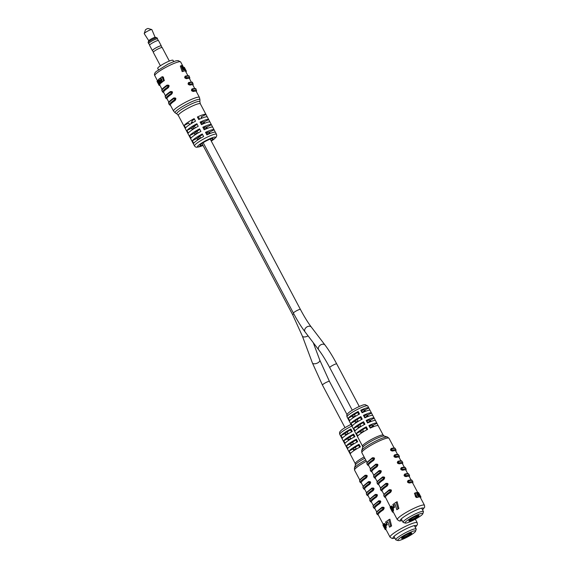 <?xml version="1.0" encoding="UTF-8"?>
<svg xmlns="http://www.w3.org/2000/svg" width="569" height="569" viewBox="0 0 569 569"><rect width="100%" height="100%" fill="white"/><g stroke="black" fill="none" stroke-linecap="round" stroke-linejoin="round"><path stroke-width="0.85" d="M205.907 133.089A7.319 1.102 -27.9 0 1 209.47 132.129L210.174 133.459M200.494 122.854A7.319 1.102 -27.9 0 1 204.058 121.901L204.762 123.224M207.642 134.213A7.319 1.102 -27.9 0 0 209.307 132.833L209.733 133.637M204.321 123.409L203.894 122.605A7.319 1.102 -27.9 0 1 202.223 123.985M204.932 129.099A7.319 1.102 -27.9 0 0 206.604 127.719L207.024 128.523M203.197 127.968A7.319 1.102 -27.9 0 1 206.76 127.015L207.465 128.345M201.611 118.288L201.184 117.491A7.319 1.102 152.1 0 0 201.476 117.022M199.875 101.787L199.961 99.781A14.047 2.12 152.1 0 0 188.766 103.138A14.047 2.12 152.1 0 0 175.224 112.882L176.931 113.935A13.03 1.97 -27.9 0 1 189.491 104.902A13.03 1.97 -27.9 0 1 199.875 101.787L200.338 103.807L205.985 114.483A12.44 1.878 -27.9 0 1 205.992 114.483L207.344 117.043A12.44 1.878 152.1 0 0 198.745 119.554L197.393 117.001A12.44 1.878 -27.9 0 1 205.985 114.483L201.348 116.78L202.052 118.11M211.028 140.607A7.319 1.102 152.1 0 0 212.97 138.616A7.319 1.102 152.1 0 0 207.159 140.465A7.319 1.102 152.1 0 0 200.032 145.465A7.319 1.102 152.1 0 0 202.777 144.974M202.279 133.964L203.631 136.524A12.44 1.878 152.1 0 0 193.702 143.281L192.35 140.721A12.44 1.878 -27.9 0 1 202.279 133.964L201.803 135.102A7.319 1.102 -27.9 0 0 196.924 138.459L197.735 139.988M199.57 128.85L200.921 131.411A12.44 1.878 152.1 0 0 190.992 138.16L189.641 135.607A12.44 1.878 -27.9 0 1 199.57 128.85L199.1 129.988A7.319 1.102 -27.9 0 0 194.214 133.345L195.025 134.874M196.86 123.736L198.218 126.29A12.44 1.878 152.1 0 0 188.289 133.046L186.931 130.493A12.44 1.878 -27.9 0 1 196.86 123.736L196.39 124.867A7.319 1.102 -27.9 0 0 191.504 128.231L186.931 130.493M194.15 118.622L195.508 121.176A12.44 1.878 152.1 0 0 185.579 127.933L184.221 125.379A12.44 1.878 -27.9 0 1 194.15 118.622L193.702 119.696A3.955 0.597 152.1 0 0 191.853 121.304L192.628 122.776M186.71 131.247A12.44 1.878 -27.9 0 1 186.703 131.24L189.413 136.354A12.44 1.878 -27.9 0 1 189.406 136.347A12.44 1.878 -27.9 0 1 189.413 136.354L192.123 141.468A12.44 1.878 -27.9 0 1 192.116 141.461A12.44 1.878 -27.9 0 1 192.123 141.468L193.474 144.021A12.44 1.878 152.1 0 0 193.474 144.028L194.491 145.941A12.44 1.878 -27.9 0 1 206.604 137.442A12.44 1.878 -27.9 0 1 216.483 134.298L215.466 132.385A12.44 1.878 152.1 0 0 215.466 132.385A12.44 1.878 152.1 0 0 206.867 134.903L205.516 132.342A12.44 1.878 -27.9 0 1 214.115 129.824L215.466 132.392M186.703 131.24A12.44 1.878 -27.9 0 1 186.703 131.233L185.352 128.679A12.44 1.878 152.1 0 0 185.352 128.679L183.993 126.119A12.44 1.878 -27.9 0 0 183.993 126.126A12.44 1.878 -27.9 0 1 183.993 126.126L178.346 115.45A12.44 1.878 152.1 0 1 190.451 106.944A12.44 1.878 152.1 0 1 200.338 103.807M175.224 112.882L173.552 111.097L170.373 105.094A14.638 2.212 -27.9 0 1 175.01 100.592C176.482 98.48 176.027 97.626 173.659 98.039L173.886 97.904M165.451 95.784L163.602 92.306A14.638 2.212 -27.9 0 1 168.239 87.804C169.711 85.691 169.263 84.838 166.888 85.25L167.115 85.115M157.286 81.936L157.001 81.275L157.777 80.514L159.092 82.59L159.249 84.802L159.932 84.461L160.06 83.615M158.388 80.172L157.442 80.464M157.016 81.239L159.142 85.442L159.804 85.122L159.619 84.625M162.165 76.794L161.191 77.27L163.097 76.929L164.37 80.563L162.492 81.701L161.063 78.614M160.956 78.671L160.764 79.859L161.617 82.363L160.942 82.91L159.405 79.866L160.358 83.423L159.91 83.856L162.371 81.986L161.518 78.714M160.408 81.531L160.06 80.514M168.829 102.178L166.987 98.7A14.638 2.212 -27.9 0 1 171.625 94.198C173.097 92.086 172.642 91.232 170.273 91.645L170.501 91.509M173.552 111.097A14.638 2.212 -27.9 0 1 187.806 101.09A14.638 2.212 -27.9 0 1 199.427 97.399L196.248 91.396A14.638 2.212 152.1 0 0 193.453 91.474C191.397 91.104 190.949 90.251 192.094 88.913A0.733 0.597 74.7 0 1 192.941 89.219C192.393 89.866 192.614 90.293 193.616 90.499A15.37 2.319 -27.9 0 1 196.554 90.414L195.878 89.134A15.37 2.319 152.1 0 0 192.941 89.219M194.705 88.48L192.863 85.001A14.638 2.212 152.1 0 0 190.067 85.08C188.012 84.71 187.564 83.856 188.709 82.519A0.733 0.597 74.7 0 1 189.555 82.825C189.008 83.472 189.228 83.899 190.231 84.105A15.37 2.319 -27.9 0 1 193.168 84.02L192.493 82.74A15.37 2.319 152.1 0 0 189.555 82.825M191.319 82.085L189.477 78.607A14.638 2.212 152.1 0 0 186.682 78.686C184.626 78.316 184.178 77.462 185.323 76.132A0.733 0.597 74.7 0 1 186.17 76.431C185.622 77.078 185.843 77.505 186.845 77.711A15.37 2.319 -27.9 0 1 189.783 77.626L189.107 76.346A15.37 2.319 152.1 0 0 186.17 76.431M183.823 69.418L185.167 69.148L183.823 69.418L183.46 68.629L184.185 68.266L185.167 69.148M182.172 71.616L185.231 70.72L182.172 71.616L180.316 66.082L181.17 65.655L181.916 65.513L183.673 69.895L184.797 69.738L185.231 70.72M186.348 71.153L185.7 71.474L186.348 71.182L185.85 70.3L185.188 70.627L187.934 75.691M184.384 69.19L184.69 69.774M185.85 70.3L184.306 67.284L183.652 67.604L184.057 68.493M207.344 117.043A12.44 1.878 152.1 0 0 207.344 117.036L210.053 122.157A12.44 1.878 152.1 0 0 210.046 122.15A12.44 1.878 152.1 0 0 201.454 124.675L200.096 122.115A12.44 1.878 -27.9 0 1 208.695 119.597A12.44 1.878 -27.9 0 1 208.695 119.604L204.058 121.901M210.046 122.15L212.763 127.271A12.44 1.878 152.1 0 0 212.756 127.264A12.44 1.878 152.1 0 0 204.164 129.789L202.806 127.228A12.44 1.878 -27.9 0 1 211.405 124.711A12.44 1.878 -27.9 0 1 211.405 124.718L206.76 127.015M212.756 127.264L214.115 129.824A12.44 1.878 -27.9 0 1 214.115 129.832L209.47 132.129M192.35 140.721L196.924 138.459M189.641 135.607L194.214 133.345M192.315 129.76L191.504 128.231M184.221 125.379L188.794 123.117L189.605 124.647M199.392 138.58A7.319 1.102 -27.9 0 1 197.308 139.192M196.682 133.466A7.319 1.102 -27.9 0 1 194.598 134.071M193.972 128.352A7.319 1.102 -27.9 0 1 191.888 128.957M159.028 85.08L159.676 84.76M159.007 85.016L159.654 84.696M159.05 85.144L159.697 84.824M159.071 85.201L159.718 84.881M159.078 85.25L159.733 84.923M159.1 85.307L159.754 84.987M159.135 85.421L159.789 85.101L162.065 89.39M158.523 84.269L159.149 85.45L159.797 85.115M159.804 85.122L159.149 85.45L159.804 85.115M157.279 81.132L157.549 82.171M158.082 83.444L157.741 82.441M159.348 84.681L159.996 84.361M159.391 84.546L160.038 84.226M159.405 84.468L160.053 84.141M159.412 84.376L160.067 84.056M159.42 84.276L160.074 83.956M159.42 84.169L160.067 83.849M159.405 83.935L159.853 83.714M159.398 83.871L159.832 83.657M159.384 83.799L159.797 83.593M159.37 83.671L159.754 83.487M158.139 80.834L158.538 80.634M158.09 80.784L158.509 80.578M158.004 80.691L158.467 80.464M157.954 80.649L158.438 80.407M157.905 80.613L159.412 78.586M157.862 80.57L158.395 80.307M157.812 80.542L158.374 80.265M157.777 80.514L158.36 80.229M157.734 80.492L158.346 80.193M157.649 80.464L158.31 80.137M157.613 80.457L158.267 80.129M157.577 80.442L158.232 80.122M157.506 80.442L158.161 80.122M159.249 84.802L158.388 83.735M159.284 84.781L159.932 84.461M158.907 83.764L157.777 81.424L158.765 83.821M157.848 82.028L158.21 81.851M157.947 82.292L158.346 82.1M157.983 82.377L158.381 82.178M158.061 82.569L158.474 82.37M158.146 82.754L158.552 82.555M158.232 82.925L158.63 82.733M158.31 83.095L158.701 82.903M158.395 83.259L158.758 83.081M159.91 83.856L158.424 80.378M158.602 79.361L158.907 80.016L158.943 79.191M159.491 78.558L160.316 78.173M159.569 78.543L160.38 78.195M159.704 78.529L160.366 78.259M159.782 78.543L160.351 78.309M159.839 78.558L160.33 78.387M159.917 78.593L160.302 78.522M160.095 78.7L161.191 77.27M161.297 77.228L162.279 76.765M161.404 77.199L162.492 76.744M161.596 77.185L162.606 76.737M161.703 77.185L162.713 76.758M161.809 77.199L162.755 76.772M161.845 77.22L162.805 76.779M161.902 77.228L162.912 76.815M161.994 77.263L162.997 76.872M162.08 77.327L163.097 76.929M162.172 77.384L163.168 77.007M162.25 77.462L163.253 77.1M162.329 77.555L163.324 77.199M162.4 77.661L163.459 77.462M162.535 77.917L163.545 77.64M162.613 78.102L163.616 77.846M162.691 78.302L163.659 78.031M162.741 78.486L163.488 80.997L164.37 80.563M163.488 80.997L162.492 81.701M160.849 78.778L161.205 78.6M160.778 78.92L161.326 78.65M160.728 79.105L161.44 78.757M160.714 79.333L161.489 78.949M160.714 79.447L161.496 79.063M160.721 79.582L161.496 79.198M160.743 79.717L161.518 79.333M160.764 79.859L161.532 79.475M160.799 79.994L161.568 79.617M160.835 80.151L161.603 79.767M160.885 80.3L161.646 79.916M160.935 80.457L161.696 80.08M161.617 82.363L162.371 81.986M159.299 80.101L159.69 79.909M159.284 80.179L159.74 79.952M159.284 80.272L159.789 80.023M159.292 80.485L159.882 80.193M159.32 80.606L159.939 80.3M159.334 80.734L159.981 80.414M159.363 80.855L160.024 80.528M159.484 81.275L160.181 80.926M159.54 81.417L160.23 81.075M159.597 81.573L160.287 81.232M160.358 83.423L161.041 83.081M183.126 71.146L181.17 65.655M184.548 69.062L184.185 68.266M186.34 71.132L185.693 71.452M186.326 71.097L185.643 71.374M186.312 71.068L185.693 69.902M186.291 71.018L185.629 71.345M186.234 70.926L185.572 71.253M186.205 70.883L185.544 71.21M186.184 70.848L185.522 71.175M186.127 70.755L185.466 71.082M186.07 70.663L185.409 70.997M186.035 70.606L185.366 70.933M185.999 70.556L185.338 70.883M185.971 70.492L185.302 70.826M185.928 70.435L185.259 70.762M185.892 70.371L185.224 70.705M185.771 70.165L185.124 70.485M185.686 70.03L185.06 70.336M185.643 69.944L185.025 70.25M185.601 69.866L184.989 70.172M185.508 69.703L184.911 69.994M185.366 69.439L184.754 69.738M185.224 69.176L184.548 69.51M184.662 68.031L183.993 68.358M184.641 67.981L183.972 68.308M184.612 67.917L183.951 68.252M184.584 67.86L183.922 68.188M184.477 67.626L183.815 67.953M184.441 67.54L183.78 67.867M184.406 67.476L183.751 67.803M183.687 67.675L184.377 67.405L183.716 67.732M184.335 67.334L183.68 67.654L184.32 67.313M184.306 67.284L183.638 67.576M184.932 68.458L185.821 70.151M186.191 71.779L186.17 71.338L185.743 71.552M186.198 71.488L185.807 71.68M186.205 71.538L185.835 71.722M161.945 90.727C162.158 89.916 159.974 90.272 166.817 85.279L166.817 85.279A0.733 0.42 56 0 1 166.888 85.25C168.36 85.279 168.808 86.132 168.239 87.804A0.733 0.42 56 0 1 167.485 87.285C168.204 86.232 167.983 85.805 166.809 86.004A15.37 2.319 152.1 0 0 161.945 90.727L162.62 92.007A15.37 2.319 -27.9 0 1 167.485 87.285M186.845 77.711A0.733 0.597 -105.3 0 1 186.682 78.686C185.544 77.853 185.089 77 185.323 76.132L185.153 76.196M165.33 97.121C165.543 96.31 163.36 96.666 170.202 91.673L170.202 91.673A0.733 0.42 56 0 1 170.273 91.645C171.746 91.673 172.194 92.527 171.625 94.198A0.733 0.42 56 0 1 170.871 93.679C171.589 92.619 171.369 92.199 170.195 92.398A15.37 2.319 152.1 0 0 165.33 97.121L166.006 98.401A15.37 2.319 -27.9 0 1 170.871 93.679M168.716 103.515C168.929 102.705 166.745 103.053 173.588 98.067L173.588 98.067A0.733 0.42 56 0 1 173.659 98.039C175.131 98.067 175.579 98.921 175.01 100.592A0.733 0.42 56 0 1 174.256 100.073C174.975 99.013 174.754 98.593 173.581 98.793A15.37 2.319 152.1 0 0 168.716 103.515L169.391 104.796A15.37 2.319 -27.9 0 1 174.256 100.073M190.231 84.105A0.733 0.597 -105.3 0 1 190.067 85.08C188.929 84.248 188.474 83.394 188.709 82.519L188.538 82.59M193.616 90.499A0.733 0.597 -105.3 0 1 193.453 91.474C192.315 90.642 191.86 89.788 192.094 88.913L191.924 88.984M167.009 85.165L166.817 85.279A0.733 0.42 56 0 0 166.809 86.004M170.394 91.559L170.202 91.673A0.733 0.42 56 0 0 170.195 92.398M173.78 97.953L173.588 98.067A0.733 0.42 56 0 0 173.581 98.793M148.125 42.447L148.616 40.911A3.876 0.583 -27.9 0 1 152.392 38.358A3.876 0.583 -27.9 0 1 155.394 37.319L156.944 37.782A5.05 0.761 152.1 0 0 153.04 39.133A5.05 0.761 152.1 0 0 148.125 42.447A5.05 0.761 152.1 0 0 148.125 42.583L148.651 43.571A5.05 0.761 152.1 0 0 148.865 43.664M155.131 37.319L151.873 29.638A4.317 0.654 152.1 0 0 151.781 29.567L147.997 28.45L146.866 28.841L145.436 29.801L144.234 33.557A4.317 0.654 152.1 0 0 144.242 33.678L148.758 40.691M151.781 29.567A4.317 0.654 152.1 0 0 148.438 30.719A4.317 0.654 152.1 0 0 144.234 33.557M157.535 39.076A5.05 0.761 152.1 0 0 157.577 38.848A5.05 0.761 152.1 0 0 153.566 40.122A5.05 0.761 152.1 0 0 148.651 43.571M158.274 40.477L157.449 38.912A4.901 0.74 152.1 0 0 153.552 40.15A4.901 0.74 152.1 0 0 148.779 43.507L149.611 45.072M161.255 46.11A5.05 0.761 152.1 0 0 161.297 45.883L158.488 40.57A5.05 0.761 152.1 0 0 154.483 41.85A5.05 0.761 152.1 0 0 149.562 45.3L152.378 50.605A5.05 0.761 152.1 0 0 152.592 50.698M161.297 45.883A5.05 0.761 152.1 0 0 157.293 47.156A5.05 0.761 152.1 0 0 152.378 50.605M162.001 47.511L161.169 45.947A4.901 0.74 152.1 0 0 157.279 47.184A4.901 0.74 152.1 0 0 152.506 50.534L153.331 52.099M169.334 61.054L162.215 47.604A5.05 0.761 152.1 0 0 158.203 48.877A5.05 0.761 152.1 0 0 153.289 52.334L160.408 65.784M158.438 69.717L157.734 68.394A8.635 1.302 -27.9 0 1 166.141 62.49A8.635 1.302 -27.9 0 1 173.004 60.314L173.701 61.637M157.577 38.848L157.051 37.853A5.05 0.761 152.1 0 0 156.944 37.782M199.655 119.134L198.844 117.598A3.955 0.597 152.1 0 0 197.77 117.719M191.404 123.501L191.141 123.004A3.955 0.597 -27.9 0 1 192.187 121.93M365.042 411.487A11.707 1.771 -27.9 0 0 365.092 411.451L364.608 410.541A7.319 1.102 -27.9 0 1 362.346 412.326M370.511 421.693L370.028 420.768A7.319 1.102 -27.9 0 1 367.766 422.554M361.087 410.846A7.319 1.102 -27.9 0 1 364.871 409.908L365.59 411.266M366.5 421.074A7.319 1.102 -27.9 0 1 370.291 420.142L371.009 421.501M363.797 415.96A7.319 1.102 -27.9 0 1 367.581 415.021L368.299 416.38M367.809 416.579L367.318 415.654A7.319 1.102 -27.9 0 1 365.056 417.44M369.21 426.188A7.319 1.102 -27.9 0 1 373.001 425.256L373.719 426.615M373.221 426.807L372.738 425.889A7.319 1.102 -27.9 0 1 370.476 427.668M348.128 418.912A11.707 1.771 -27.9 0 1 348.072 418.834A11.707 1.771 -27.9 0 1 348.036 418.734L349.394 421.295A11.707 1.771 152.1 0 0 349.423 421.387L350.774 423.948A11.707 1.771 -27.9 0 1 350.746 423.855L352.097 426.409A11.707 1.771 152.1 0 0 352.133 426.508L353.484 429.062A11.707 1.771 -27.9 0 1 353.456 428.969L354.807 431.522A11.707 1.771 152.1 0 0 354.843 431.622L356.194 434.175A11.707 1.771 -27.9 0 1 356.166 434.083L357.517 436.643A11.707 1.771 152.1 0 0 357.545 436.736L362.545 446.174A11.707 1.771 -27.9 0 1 373.94 438.166A11.707 1.771 -27.9 0 1 383.243 435.214L378.243 425.776A11.707 1.771 152.1 0 0 370.227 428.116L368.876 425.555A11.707 1.771 -27.9 0 1 376.891 423.222A11.707 1.771 -27.9 0 1 376.92 423.315L378.186 425.697M358.562 428.009A11.707 1.771 -27.9 0 1 358.506 428.037L357.638 426.394A7.319 1.102 -27.9 0 1 363.186 422.675L363.584 421.721L364.935 424.275A11.707 1.771 152.1 0 0 355.07 430.897L353.719 428.336A11.707 1.771 -27.9 0 1 363.584 421.721M361.272 433.13A11.707 1.771 -27.9 0 1 361.215 433.151L360.348 431.508A7.319 1.102 -27.9 0 1 365.895 427.788L366.294 426.835L367.645 429.389A11.707 1.771 152.1 0 0 357.78 436.01L356.429 433.45A11.707 1.771 -27.9 0 1 366.294 426.835M349.658 420.662L348.299 418.108A11.707 1.771 -27.9 0 1 358.171 411.487L359.523 414.047A11.707 1.771 152.1 0 0 349.658 420.662M352.36 425.776L351.009 423.222A11.707 1.771 -27.9 0 1 360.874 416.6L362.233 419.161A11.707 1.771 152.1 0 0 352.36 425.776M370.369 468.771L368.534 465.3A15.37 2.319 -27.9 0 1 373.613 460.435C375.149 458.294 374.694 457.44 372.261 457.881L372.496 457.746M377.14 481.559L375.305 478.088A15.37 2.319 -27.9 0 1 380.384 473.223C381.92 471.082 381.465 470.229 379.025 470.67L379.267 470.535M383.911 494.347L382.076 490.876A15.37 2.319 -27.9 0 1 387.155 486.011C388.684 483.87 388.236 483.017 385.796 483.458L386.031 483.323M394.601 507.221L394.239 506.254L393.506 506.623L393.869 507.584L394.601 507.221L392.71 508.601L392.311 507.648L393.506 506.623M397.973 508.914L396.821 509.732L398.869 508.473L397.148 501.723L396.138 502.221L397.973 508.914L398.869 508.473M396.821 509.732L395.106 504.39L393.293 505.72L395.149 504.532M391.5 506.033L390.718 506.382L391.771 506.104L392.859 507.441M390.839 506.36L392.496 508.53L392.603 511.303L393.478 510.464L393.165 508.202M392.603 511.303L391.493 507.868M390.434 508.224L390.277 507.434L391.252 508.906L392.425 511.993L393.087 511.68L392.937 511.14M391.102 508.629L391.7 508.209L391.145 507.562L390.924 508.039L385.462 497.27A15.37 2.319 -27.9 0 1 390.54 492.405C392.069 490.265 391.621 489.411 389.182 489.852L389.416 489.71M380.526 487.953L378.691 484.482A15.37 2.319 -27.9 0 1 383.769 479.617C385.298 477.476 384.85 476.623 382.411 477.064L382.645 476.929M373.755 475.165L371.92 471.694A15.37 2.319 -27.9 0 1 376.998 466.829C378.534 464.688 378.079 463.835 375.64 464.276L375.881 464.14M420.029 496.915L420.292 497.377M420.235 497.256L420.925 497L420.235 497.256M419.524 496.979L420.548 496.68L419.524 496.979L419.175 496.275M419.09 497.05L419.872 496.673L418.315 496.837M417.312 497.441L418.279 496.965L416.985 497.519L415.868 497.121L414.431 493.273L416.359 492.562L418.08 495.898M417.646 492.37L412.625 482.889A15.37 2.319 152.1 0 0 409.516 483.024C407.397 482.683 406.949 481.829 408.158 480.464C407.888 481.353 408.343 482.206 409.516 483.024A0.733 0.59 74.2 0 0 409.673 482.043A16.103 2.432 -27.9 0 1 412.93 481.907L412.255 480.627A16.103 2.432 152.1 0 0 408.997 480.769C408.414 481.431 408.642 481.858 409.673 482.043M411.074 479.966L409.239 476.495A15.37 2.319 152.1 0 0 406.131 476.63C404.011 476.289 403.563 475.435 404.772 474.069C404.502 474.959 404.957 475.812 406.131 476.63A0.733 0.59 74.2 0 0 406.287 475.656A16.103 2.432 -27.9 0 1 409.545 475.513L408.869 474.233A16.103 2.432 152.1 0 0 405.612 474.375C405.028 475.037 405.256 475.464 406.287 475.656M407.689 473.572L405.853 470.101A15.37 2.319 152.1 0 0 402.745 470.236C400.626 469.894 400.178 469.041 401.387 467.675C401.117 468.564 401.572 469.418 402.745 470.236A0.733 0.59 74.2 0 0 402.902 469.261A16.103 2.432 -27.9 0 1 406.159 469.119L405.484 467.839A16.103 2.432 152.1 0 0 402.226 467.981C401.643 468.643 401.87 469.069 402.902 469.261M404.303 467.177L402.468 463.707A15.37 2.319 152.1 0 0 399.36 463.842C397.24 463.5 396.792 462.647 398.001 461.281C397.731 462.17 398.186 463.024 399.36 463.842A0.733 0.59 74.2 0 0 399.516 462.867A16.103 2.432 -27.9 0 1 402.774 462.725L402.098 461.445A16.103 2.432 152.1 0 0 398.841 461.587C398.257 462.256 398.485 462.675 399.516 462.867M400.917 460.783L399.082 457.312A15.37 2.319 152.1 0 0 395.974 457.448C393.855 457.106 393.407 456.253 394.616 454.887C394.345 455.776 394.801 456.63 395.974 457.448A0.733 0.59 74.2 0 0 396.131 456.473A16.103 2.432 -27.9 0 1 399.388 456.331L398.713 455.051A16.103 2.432 152.1 0 0 395.455 455.193C394.872 455.861 395.099 456.281 396.131 456.473M397.532 454.389L395.697 450.918A15.37 2.319 152.1 0 0 392.589 451.053C390.469 450.712 390.021 449.859 391.23 448.493C390.96 449.382 391.415 450.235 392.589 451.053A0.733 0.59 74.2 0 0 392.745 450.079A16.103 2.432 -27.9 0 1 396.003 449.937L395.327 448.656A16.103 2.432 152.1 0 0 392.069 448.799C391.486 449.467 391.714 449.894 392.745 450.079M375.568 420.754A11.707 1.771 152.1 0 0 375.54 420.662A11.707 1.771 152.1 0 0 367.524 423.002L366.166 420.441A11.707 1.771 -27.9 0 1 374.182 418.101A11.707 1.771 -27.9 0 1 374.21 418.201L375.476 420.583M372.859 415.64A11.707 1.771 152.1 0 0 372.83 415.548A11.707 1.771 152.1 0 0 364.814 417.881L363.456 415.327A11.707 1.771 -27.9 0 1 371.472 412.987A11.707 1.771 -27.9 0 1 371.507 413.087L372.766 415.47M370.149 410.526A11.707 1.771 152.1 0 0 370.12 410.434A11.707 1.771 152.1 0 0 362.104 412.767L360.753 410.213A11.707 1.771 -27.9 0 1 368.769 407.873A11.707 1.771 -27.9 0 1 368.797 407.973L370.056 410.356M355.355 416.024A7.319 1.102 -27.9 0 1 352.609 416.892M358.065 421.138A7.319 1.102 -27.9 0 1 355.319 422.013M360.774 426.259A7.319 1.102 -27.9 0 1 358.029 427.127M363.484 431.373A7.319 1.102 -27.9 0 1 360.732 432.241M364.871 409.908L368.797 407.973M367.581 415.021L371.507 413.087M370.291 420.142L374.21 418.201M373.001 425.256L376.92 423.315M348.299 418.108L352.225 416.167A7.319 1.102 -27.9 0 1 357.766 412.447L358.171 411.487M353.1 417.817L352.225 416.167M357.766 412.447L358.811 414.417M351.009 423.222L354.935 421.28A7.319 1.102 -27.9 0 1 360.476 417.561L360.874 416.6M355.803 422.931L354.935 421.28M360.476 417.561L361.521 419.531M353.719 428.336L357.638 426.394M363.186 422.675L364.231 424.652M356.429 433.45L360.348 431.508M365.895 427.788L366.941 429.766M393.293 505.72L392.859 504.525L396.138 502.221M393.869 507.584L392.71 508.601M390.882 506.374L391.543 506.047M390.924 506.367L391.586 506.04M391.017 506.396L391.678 506.069M391.109 506.431L391.771 506.104M391.159 506.474L391.828 506.14M391.209 506.495L391.877 506.161M391.259 506.538L391.927 506.204M391.316 506.574L391.984 506.239M391.365 506.616L392.034 506.282M391.422 506.666L392.091 506.339M391.529 506.78L392.205 506.446M391.636 506.901L392.311 506.566M391.692 506.965L392.368 506.638M391.749 507.043L392.425 506.709M391.863 507.207L392.532 506.879M392.027 507.484L392.702 507.15M392.553 508.714L393.229 508.38M392.617 508.906L393.286 508.579M392.66 509.084L393.328 508.757M392.71 509.276L393.378 508.942M392.724 509.355L393.392 509.02M392.745 509.447L393.407 509.12M392.766 509.54L393.428 509.212M392.816 509.952L393.485 509.625M392.83 510.109L393.492 509.781M392.838 510.258L393.499 509.931M392.845 510.407L393.499 510.08M392.838 510.542L393.499 510.222M392.838 510.606L393.492 510.279M392.838 510.67L393.492 510.343M392.823 510.784L393.478 510.464M392.802 510.891L393.456 510.571M392.774 510.983L393.428 510.663M392.752 511.083L393.399 510.763M392.681 511.225L393.328 510.905M392.646 511.254L393.3 510.934M392.624 511.282L393.271 510.962M390.917 507.918L391.351 507.704M390.32 508.01L392.425 511.993L393.087 511.673L397.304 519.653A15.37 2.319 -27.9 0 1 412.269 509.148A15.37 2.319 -27.9 0 1 424.474 505.265L420.249 497.292M392.432 511.972L393.079 511.645M392.425 511.936L393.079 511.616M392.397 511.823L393.044 511.495M392.375 511.737L393.023 511.417M392.347 511.659L392.994 511.339M392.34 511.616L392.987 511.296M392.326 511.559L392.973 511.239M391.828 510.158L392.212 509.966M391.749 509.98L392.205 509.76M391.6 509.639L392.141 509.369M391.436 509.283L392.027 508.985M391.252 508.906L391.877 508.594M390.953 508.359L391.593 508.039M390.846 508.188L391.486 507.875M390.106 507.342L390.462 507.164M390.583 508.401L391.92 511.005L390.633 508.401M392.397 511.581L392.759 512.228L393.25 511.986M392.759 512.228L393.335 512.15M420.185 497.171L420.889 496.936L418.62 492.818M419.943 495.279L420.548 496.68M420.726 496.645L420.064 496.972M420.79 496.751L420.128 497.078M420.818 496.801L420.157 497.128M420.968 497.135L420.299 497.377M420.96 497.107L420.32 497.427M420.342 495.905L419.709 494.703M418.13 495.876L417.162 492.413L417.731 492.37L419.438 495.706L418.457 492.498L419.865 495.307M420.228 496.623L419.879 495.926L419.872 496.673M419.83 496.687L419.047 497.071M419.787 496.701L419.004 497.086M419.751 496.716L418.884 497.1M419.638 496.73L418.82 497.1M419.581 496.723L418.741 497.078M419.509 496.701L418.67 497.057M419.438 496.673L418.528 497M419.31 496.616L418.457 496.943M419.239 496.559L418.393 496.901M419.175 496.517L418.279 496.965M419.104 496.445L418.706 496.474M418.827 496.14L418.62 496.687M418.194 497L417.113 497.498M418.016 497.05L416.985 497.519M417.909 497.064L416.871 497.526M417.795 497.064L416.75 497.519M417.689 497.05L416.522 497.477M417.482 497L416.401 497.441M417.369 496.965L416.288 497.398M417.262 496.915L416.238 497.37M417.219 496.886L416.181 497.342M417.162 496.858L416.067 497.285M417.056 496.794L415.975 497.199M416.97 496.709L415.868 497.121M416.871 496.623L415.783 497.022M416.785 496.524L415.69 496.908M416.7 496.41L415.612 496.794M416.622 496.296L415.455 496.502M416.465 496.004L415.37 496.303M416.38 495.805L415.292 496.09M416.295 495.592L415.235 495.898M416.238 495.4L415.377 492.811M418.272 495.62L417.817 495.848M418.279 495.428L417.674 495.727M418.265 495.329L417.61 495.649M418.251 495.208L417.546 495.563M418.222 495.087L417.482 495.45M418.194 494.959L417.426 495.336M418.144 494.824L417.369 495.208M418.094 494.674L417.312 495.058M418.037 494.525L417.262 494.909M417.98 494.361L417.198 494.746M417.162 492.413L416.444 492.768M419.417 495.094L419.054 495.272M419.374 494.987L418.997 495.172M419.218 494.589L418.812 494.788M419.147 494.447L418.756 494.646M419.076 494.29L418.684 494.489M389.182 489.852C390.69 489.866 391.145 490.713 390.54 492.405A0.733 0.405 -123.7 0 1 389.793 491.879C390.547 490.805 390.32 490.378 389.118 490.599A0.733 0.405 -123.7 0 1 389.118 489.881L389.118 489.881A0.733 0.405 -123.7 0 1 389.182 489.852M408.997 480.769A0.733 0.59 -105.8 0 0 408.3 480.4L408.158 480.464A0.733 0.59 -105.8 0 1 408.3 480.4C412.945 479.418 411.373 480.307 412.255 480.627M405.612 474.375A0.733 0.59 -105.8 0 0 404.915 474.005L404.772 474.069A0.733 0.59 -105.8 0 1 404.915 474.005C409.559 473.024 407.987 473.913 408.869 474.233M402.226 467.981A0.733 0.59 -105.8 0 0 401.529 467.611L401.387 467.675A0.733 0.59 -105.8 0 1 401.529 467.611C406.174 466.63 404.602 467.519 405.484 467.839M398.841 461.587A0.733 0.59 -105.8 0 0 398.144 461.217L398.001 461.281A0.733 0.59 -105.8 0 1 398.144 461.217C402.788 460.236 401.216 461.125 402.098 461.445M395.455 455.193A0.733 0.59 -105.8 0 0 394.758 454.823L394.616 454.887A0.733 0.59 -105.8 0 1 394.758 454.823C399.402 453.842 397.831 454.731 398.713 455.051M392.069 448.799A0.733 0.59 -105.8 0 0 391.372 448.429L391.23 448.493A0.733 0.59 -105.8 0 1 391.372 448.429C396.017 447.447 394.445 448.336 395.327 448.656M385.796 483.458C387.304 483.472 387.759 484.319 387.155 486.011A0.733 0.405 -123.7 0 1 386.408 485.485C387.162 484.411 386.934 483.984 385.732 484.205A0.733 0.405 -123.7 0 1 385.732 483.486L385.732 483.486A0.733 0.405 -123.7 0 1 385.796 483.458M382.411 477.064C383.919 477.078 384.374 477.932 383.769 479.617A0.733 0.405 -123.7 0 1 383.022 479.091C383.776 478.017 383.549 477.597 382.347 477.811A0.733 0.405 -123.7 0 1 382.347 477.092L382.347 477.092A0.733 0.405 -123.7 0 1 382.411 477.064M379.025 470.67C380.533 470.684 380.988 471.537 380.384 473.223A0.733 0.405 -123.7 0 1 379.637 472.697C380.391 471.623 380.163 471.203 378.961 471.416A0.733 0.405 -123.7 0 1 378.961 470.698L378.961 470.698A0.733 0.405 -123.7 0 1 379.025 470.67M375.64 464.276C377.147 464.29 377.603 465.143 376.998 466.829A0.733 0.405 -123.7 0 1 376.251 466.303C377.005 465.236 376.778 464.809 375.576 465.022A0.733 0.405 -123.7 0 1 375.576 464.304L375.576 464.304A0.733 0.405 -123.7 0 1 375.64 464.276M372.261 457.881C373.762 457.896 374.217 458.749 373.613 460.435A0.733 0.405 -123.7 0 1 372.866 459.908C373.62 458.842 373.392 458.415 372.19 458.628A0.733 0.405 -123.7 0 1 372.19 457.91L372.19 457.91A0.733 0.405 -123.7 0 1 372.261 457.881M414.452 516.972A5.768 0.868 -27.9 0 1 418.912 515.429A5.768 0.868 -27.9 0 1 413.421 519.454A5.768 0.868 -27.9 0 1 408.841 520.763A5.768 0.868 -27.9 0 1 414.452 516.972M409.246 520.237A5.199 0.782 152.1 0 0 413.208 518.836A5.199 0.782 152.1 0 0 418.251 515.471M414.837 516.047A10.064 1.522 152.1 0 0 405.256 523.075A10.064 1.522 152.1 0 0 413.037 520.379A10.064 1.522 152.1 0 0 422.838 513.764A10.064 1.522 152.1 0 0 414.837 516.047M405.256 523.075L403.314 522.498A11.529 1.743 -27.9 0 1 403.072 522.328A11.529 1.743 -27.9 0 1 414.296 514.447A11.529 1.743 -27.9 0 1 423.45 511.538A11.529 1.743 -27.9 0 1 423.45 511.837L422.838 513.764M345.874 435.257A11.707 1.771 -27.9 0 1 345.817 435.285L344.949 433.642A7.319 1.102 -27.9 0 1 350.497 429.922L350.895 428.969L352.254 431.522A11.707 1.771 152.1 0 0 342.382 438.144L341.03 435.584A11.707 1.771 -27.9 0 1 350.895 428.969M340.859 436.387A11.707 1.771 -27.9 0 1 340.795 436.309A11.707 1.771 -27.9 0 1 340.767 436.217L342.118 438.77A11.707 1.771 152.1 0 0 342.154 438.87L343.505 441.423A11.707 1.771 -27.9 0 1 343.477 441.331L344.828 443.891A11.707 1.771 152.1 0 0 344.857 443.984L346.215 446.544A11.707 1.771 -27.9 0 1 346.18 446.445L347.538 449.005A11.707 1.771 152.1 0 0 347.567 449.097L348.918 451.658A11.707 1.771 -27.9 0 1 348.889 451.558L350.248 454.119A11.707 1.771 152.1 0 0 350.276 454.211L355.269 463.65A11.707 1.771 -27.9 0 1 364.117 456.971M351.293 445.491A11.707 1.771 -27.9 0 1 351.237 445.513L350.369 443.877A7.319 1.102 -27.9 0 1 355.917 440.157L356.315 439.197L357.666 441.757A11.707 1.771 152.1 0 0 347.801 448.372L346.443 445.812A11.707 1.771 -27.9 0 1 356.315 439.197M345.091 443.258L343.74 440.698A11.707 1.771 -27.9 0 1 353.605 434.083L354.956 436.636A11.707 1.771 152.1 0 0 345.091 443.258M350.511 453.486L349.153 450.933A11.707 1.771 -27.9 0 1 359.018 444.311L360.376 446.871A11.707 1.771 152.1 0 0 350.511 453.486M363.1 486.253L361.258 482.782A15.37 2.319 -27.9 0 1 366.344 477.917C367.873 475.769 367.425 474.916 364.985 475.357L365.22 475.222M369.871 499.034L368.029 495.571A15.37 2.319 -27.9 0 1 373.108 490.706C374.644 488.558 374.196 487.704 371.756 488.145L371.991 488.01M376.635 511.823L374.8 508.359A15.37 2.319 -27.9 0 1 379.879 503.494C381.415 501.346 380.967 500.492 378.527 500.933L378.762 500.798M387.333 524.696L386.97 523.736L386.23 524.099L386.6 525.059L387.333 524.696L385.433 526.076L385.042 525.13L386.23 524.099M390.704 526.389L389.545 527.207L391.593 525.948L389.879 519.198L388.862 519.696L390.704 526.389L391.593 525.948M389.545 527.207L387.83 521.865L386.024 523.203L387.88 522.008M384.224 523.516L383.449 523.857L384.502 523.587L385.583 524.917M383.57 523.843L385.284 526.19L385.327 528.786L386.202 527.94L385.896 525.678M383.157 525.699L382.93 524.853L383.833 526.105L385.021 528.935L384.224 525.343M385.156 529.476L385.818 529.156L385.668 528.615M383.179 524.177L378.186 514.753A15.37 2.319 -27.9 0 1 383.264 509.881C384.8 507.74 384.352 506.887 381.913 507.328L382.148 507.192M373.25 505.428L371.415 501.965A15.37 2.319 -27.9 0 1 376.493 497.1C378.029 494.952 377.581 494.098 375.142 494.539L375.376 494.404M366.486 492.64L364.644 489.176A15.37 2.319 -27.9 0 1 369.722 484.311C371.258 482.163 370.81 481.31 368.371 481.751L368.605 481.616M348.086 433.507A7.319 1.102 -27.9 0 1 345.34 434.375M350.796 438.621A7.319 1.102 -27.9 0 1 348.043 439.488M353.498 443.735A7.319 1.102 -27.9 0 1 350.753 444.602M356.208 448.849A7.319 1.102 -27.9 0 1 353.463 449.716M341.03 435.584L344.949 433.642M350.497 429.922L351.542 431.899M343.74 440.698L347.659 438.763A7.319 1.102 -27.9 0 1 353.207 435.043L353.605 434.083M348.534 440.406L347.659 438.763M353.207 435.043L354.252 437.013M346.443 445.812L350.369 443.877M355.917 440.157L356.955 442.127M349.153 450.933L353.079 448.991A7.319 1.102 -27.9 0 1 358.619 445.271L359.018 444.311M353.946 450.641L353.079 448.991M358.619 445.271L359.665 447.241M386.024 523.203L385.59 522.008L388.862 519.696M386.6 525.059L385.433 526.076M383.833 526.105L384.473 525.792L383.143 524.568L383.449 523.857M383.613 523.85L384.274 523.523M383.648 523.843L384.31 523.516M383.741 523.878L384.409 523.551M383.833 523.914L384.502 523.587M383.89 523.949L384.559 523.622M383.94 523.971L384.608 523.644M383.99 524.013L384.658 523.686M384.047 524.049L384.715 523.722M384.096 524.092L384.765 523.764M384.153 524.149L384.822 523.814M384.26 524.262L384.929 523.928M384.367 524.376L385.035 524.042M384.424 524.447L385.099 524.113M384.48 524.518L385.149 524.191M384.587 524.689L385.263 524.355M384.758 524.967L385.433 524.632M385.284 526.19L385.953 525.856M385.341 526.389L386.017 526.055M385.391 526.567L386.059 526.233M385.441 526.752L386.109 526.425M385.455 526.83L386.123 526.503M385.469 526.93L386.138 526.595M385.49 527.015L386.159 526.688M385.547 527.427L386.209 527.1M385.562 527.584L386.223 527.257M385.569 527.733L386.23 527.406M385.569 527.883L386.23 527.555M385.569 528.025L386.223 527.698M385.569 528.082L386.223 527.762M385.562 528.146L386.216 527.826M385.547 528.26L386.202 527.94M385.526 528.366L386.18 528.046M385.505 528.466L386.152 528.139M385.476 528.558L386.131 528.238M385.405 528.701L386.059 528.381M385.377 528.729L386.024 528.409M385.355 528.765L386.002 528.445M383.641 525.393L384.082 525.18M383.648 525.514L384.153 525.265M385.021 528.935L385.156 529.447L385.803 529.092M385.128 529.298L385.775 528.978M385.099 529.213L385.746 528.893M385.078 529.134L385.725 528.814M385.071 529.092L385.718 528.772M385.049 529.042L385.697 528.722M384.552 527.634L384.943 527.449M384.48 527.463L384.936 527.235M384.331 527.114L384.864 526.851M384.16 526.759L384.758 526.467M383.975 526.382L384.608 526.069M383.677 525.834L384.324 525.521M383.577 525.664L384.217 525.351M383.527 525.585L384.16 525.279M383.307 525.884L384.644 528.445L383.321 525.848M385.128 529.056L385.483 529.703L385.974 529.462M385.483 529.703L386.067 529.625M381.913 507.328C383.421 507.342 383.869 508.195 383.264 509.881A0.733 0.405 -123.7 0 1 382.524 509.355C383.271 508.288 383.051 507.861 381.849 508.074A0.733 0.405 -123.7 0 1 381.913 507.328M378.527 500.933C380.035 500.948 380.483 501.801 379.879 503.494A0.733 0.405 -123.7 0 1 379.139 502.96C379.886 501.894 379.665 501.467 378.463 501.68A0.733 0.405 -123.7 0 1 378.527 500.933M375.142 494.539C376.65 494.553 377.098 495.407 376.493 497.1A0.733 0.405 -123.7 0 1 375.753 496.566C376.5 495.499 376.28 495.073 375.078 495.286A0.733 0.405 -123.7 0 1 375.078 494.568L375.078 494.568A0.733 0.405 -123.7 0 1 375.142 494.539M371.756 488.145C373.264 488.159 373.712 489.013 373.108 490.706A0.733 0.405 -123.7 0 1 372.368 490.172C373.115 489.105 372.894 488.679 371.692 488.892A0.733 0.405 -123.7 0 1 371.692 488.174L371.692 488.174A0.733 0.405 -123.7 0 1 371.756 488.145M368.371 481.751C369.878 481.765 370.327 482.619 369.722 484.311A0.733 0.405 -123.7 0 1 368.982 483.778C369.729 482.711 369.509 482.284 368.307 482.505A0.733 0.405 -123.7 0 1 368.307 481.779L368.307 481.779A0.733 0.405 -123.7 0 1 368.371 481.751M364.985 475.357C366.493 475.371 366.941 476.225 366.344 477.917A0.733 0.405 -123.7 0 1 365.597 477.384C366.344 476.317 366.123 475.89 364.921 476.111A0.733 0.405 -123.7 0 1 364.921 475.385L364.921 475.385A0.733 0.405 -123.7 0 1 364.985 475.357M407.184 534.447A5.768 0.868 -27.9 0 1 411.643 532.904A5.768 0.868 -27.9 0 1 406.145 536.937A5.768 0.868 -27.9 0 1 401.565 538.238A5.768 0.868 -27.9 0 1 407.184 534.447M401.97 537.712A5.199 0.782 152.1 0 0 405.939 536.311A5.199 0.782 152.1 0 0 410.974 532.947M407.568 533.523A10.064 1.522 152.1 0 0 397.987 540.55A10.064 1.522 152.1 0 0 405.761 537.861A10.064 1.522 152.1 0 0 415.562 531.24A10.064 1.522 152.1 0 0 407.568 533.523M397.987 540.55L396.045 539.981A11.529 1.743 -27.9 0 1 395.804 539.803A11.529 1.743 -27.9 0 1 407.02 531.93A11.529 1.743 -27.9 0 1 416.174 529.021A11.529 1.743 -27.9 0 1 416.181 529.319L415.562 531.24M211.27 141.076A10.249 1.551 152.1 0 0 215.352 137.101A10.249 1.551 152.1 0 0 207.422 139.832A10.249 1.551 152.1 0 0 197.692 146.141A10.249 1.551 152.1 0 0 203.019 145.444M169.05 65.677A14.638 2.212 152.1 0 0 154.804 75.677C154.057 74.447 154.505 73.074 156.155 71.552L167.883 64.183C177.187 59.951 176.041 60.954 178.154 60.584L180.672 61.978A14.638 2.212 152.1 0 0 169.05 65.677M159.121 85.386L159.775 85.058M159.37 84.61L160.017 84.29M293.746 313.747A3.955 0.597 -27.9 0 0 292.701 314.821L302.352 336.066A3.955 1.935 -20.5 0 0 307.48 336.172A3.955 1.935 -20.5 0 0 308.064 335.852M302.352 336.066L312.374 362.901A3.955 1.935 -20.5 0 0 317.502 363.015A3.955 1.935 -20.5 0 0 319.785 360.134L329.437 381.379L347.04 414.616M312.374 362.901L322.445 385.078A3.955 0.597 -27.9 0 1 326.293 382.375A3.955 0.597 -27.9 0 1 329.437 381.379M311.35 327.118A3.955 2.873 142.7 0 0 307.338 326.691A3.955 2.873 142.7 0 0 305.062 331.912C301.328 326.976 297.445 320.71 293.412 313.114A3.955 0.597 152.1 0 1 297.26 310.411A3.955 0.597 152.1 0 1 300.404 309.415C304.287 316.705 307.936 322.609 311.35 327.118L325.063 345.106A3.955 2.873 142.7 0 0 321.044 344.672A3.955 2.873 142.7 0 0 318.768 349.899C322.182 354.409 325.838 360.312 329.714 367.602L352.268 410.185M325.063 345.106C328.797 350.042 332.68 356.308 336.706 363.897A3.955 0.597 152.1 0 0 333.569 364.9A3.955 0.597 152.1 0 0 329.714 367.602M358.449 408.912A11.707 1.771 152.1 0 0 347.054 416.913C346.692 415.455 346.756 414.566 347.239 414.253C348.022 413.194 348.961 411.792 357.282 407.418C363.698 404.459 363.484 404.908 365.127 404.616L367.752 405.953A11.707 1.771 152.1 0 0 358.449 408.912M422.547 509.831A13.172 1.992 152.1 0 0 413.087 511.538A13.172 1.992 152.1 0 0 401.906 518.359A13.172 1.992 152.1 0 0 402.169 520.621M383.243 435.214L384.267 436.082A12.354 1.863 152.1 0 0 374.715 439.389A12.354 1.863 152.1 0 0 362.688 447.511L361.685 450.634A14.723 2.226 -27.9 0 1 376.031 440.947A14.723 2.226 -27.9 0 1 387.411 437.013L389.011 438.286A15.37 2.319 152.1 0 0 376.806 442.163A15.37 2.319 152.1 0 0 361.841 452.668L361.685 450.634M392.717 511.154L393.364 510.827M391.052 508.537L391.692 508.217M389.118 490.599A16.103 2.432 152.1 0 0 383.798 495.699L384.473 496.972A16.103 2.432 -27.9 0 1 389.793 491.879M385.732 484.205A16.103 2.432 152.1 0 0 380.412 489.304L381.088 490.578A16.103 2.432 -27.9 0 1 386.408 485.485M382.347 477.811A16.103 2.432 152.1 0 0 377.027 482.91L377.702 484.191A16.103 2.432 -27.9 0 1 383.022 479.091M378.961 471.416A16.103 2.432 152.1 0 0 373.641 476.516L374.317 477.796A16.103 2.432 -27.9 0 1 379.637 472.697M375.576 465.022A16.103 2.432 152.1 0 0 370.255 470.122L370.931 471.402A16.103 2.432 -27.9 0 1 376.251 466.303M372.19 458.628A16.103 2.432 152.1 0 0 366.87 463.728L367.546 465.008A16.103 2.432 -27.9 0 1 372.866 459.908M351.905 426.039A11.707 1.771 152.1 0 0 351.18 426.387A11.707 1.771 152.1 0 0 339.778 434.396C339.423 432.931 339.487 432.049 339.963 431.729C340.746 430.676 341.692 429.268 350.006 424.894L351.037 424.396M415.27 527.314A13.172 1.992 152.1 0 0 405.818 529.014A13.172 1.992 152.1 0 0 394.637 535.834A13.172 1.992 152.1 0 0 394.9 538.103M394.943 538.182L392.183 538.516L390.035 537.129A15.37 2.319 -27.9 0 1 405 526.624A15.37 2.319 -27.9 0 1 417.205 522.747L415.32 519.191M364.793 458.237A12.354 1.863 152.1 0 0 355.419 464.987L354.416 468.109A14.723 2.226 -27.9 0 1 365.725 459.994M366.393 461.267A15.37 2.319 152.1 0 0 354.572 470.15L354.416 468.109M385.441 528.629L386.095 528.309M383.776 526.012L384.424 525.692M381.849 508.074A16.103 2.432 152.1 0 0 376.522 513.174L377.204 514.454A16.103 2.432 -27.9 0 1 382.524 509.355M378.463 501.68A16.103 2.432 152.1 0 0 373.136 506.78L373.819 508.06A16.103 2.432 -27.9 0 1 379.139 502.96M375.078 495.286A16.103 2.432 152.1 0 0 369.75 500.386L370.433 501.666A16.103 2.432 -27.9 0 1 375.753 496.566M371.692 488.892A16.103 2.432 152.1 0 0 366.372 493.992L367.048 495.272A16.103 2.432 -27.9 0 1 372.368 490.172M368.307 482.505A16.103 2.432 152.1 0 0 362.986 487.597L363.662 488.878A16.103 2.432 -27.9 0 1 368.982 483.778M364.921 476.111A16.103 2.432 152.1 0 0 359.601 481.203L360.277 482.484A16.103 2.432 -27.9 0 1 365.597 477.384M194.491 145.941L195.437 146.923L196.767 147.3L203.033 145.472M154.804 75.677L157.364 80.521M180.672 61.978L183.673 67.647M157.186 81.751L157.926 83.138M184.356 67.362L185.089 68.757M211.284 141.105L216.142 137.221L216.761 135.642L216.483 134.298M176.931 113.935L178.346 115.45M199.961 99.781L199.427 97.399M189.662 78.963L189.783 77.626M189.107 76.346C189.527 75.649 188.311 75.556 185.473 76.061L185.252 76.146M193.047 85.357L193.168 84.02M192.493 82.74C192.912 82.043 191.696 81.95 188.858 82.455L188.638 82.541M196.433 91.751L196.554 90.414M195.878 89.134C196.298 88.437 195.082 88.344 192.244 88.849L192.023 88.935M163.794 92.662L162.62 92.007M167.179 99.056L166.006 98.401M170.565 105.45L169.391 104.796M322.445 385.078L344.992 427.668M347.211 431.864L348.228 433.77M349.921 436.978L350.931 438.884M352.631 442.092L353.641 443.998M355.341 447.206L356.35 449.112M305.062 331.912L318.768 349.899M354.487 414.381L355.497 416.295M357.197 419.495L358.207 421.409M359.9 424.616L360.917 426.522M362.609 429.73L363.619 431.636M336.706 363.897L359.259 406.486M361.479 410.683L362.489 412.589M364.188 415.797L365.198 417.703M366.891 420.911L367.908 422.817M369.601 426.025L370.611 427.938M300.404 309.415L210.231 139.106M207.777 134.483L206.846 132.712M205.075 129.369L204.136 127.598M202.365 124.248L201.426 122.477M293.412 313.114L203.169 142.684M200.757 138.118L199.783 136.29M198.048 133.004L197.08 131.176M195.338 127.89L194.37 126.062M292.701 314.821L201.981 143.473M199.527 138.85L198.595 137.079M196.824 133.736L195.885 131.965M194.114 128.622L193.176 126.851M313.27 342.687L319.785 360.134M397.304 519.653L399.459 521.033L402.212 520.706M348.072 418.834L347.054 416.913M366.984 462.377L361.841 452.668M394.146 447.995L389.011 438.286M376.891 423.222L375.54 420.662M374.182 418.101L372.83 415.548M371.472 412.987L370.12 410.434M368.769 407.873L367.752 405.953M384.267 436.082L387.411 437.013M362.688 447.511L362.545 446.174M422.589 509.916L424.666 507.178L424.474 505.265M420.882 496.922L418.777 492.946M412.817 483.259L412.93 481.907M409.431 476.865L409.545 475.513M406.046 470.471L406.159 469.119M402.66 464.076L402.774 462.725M399.274 457.682L399.388 456.331M395.889 451.288L396.003 449.937M366.87 463.728L367.033 462.291L372.389 457.796M367.546 465.008L368.726 465.67M370.255 470.122L370.419 468.685L375.775 464.19M370.931 471.402L372.112 472.064M373.641 476.516L373.805 475.079L379.16 470.584M374.317 477.796L375.497 478.458M377.027 482.91L377.19 481.474L382.546 476.978M377.702 484.191L378.883 484.852M380.412 489.304L380.576 487.868L385.931 483.373M381.088 490.578L382.268 491.246M383.798 495.699L383.961 494.262L389.317 489.767M384.473 496.972L385.654 497.64M403.072 522.328L401.266 518.921M423.45 511.538L421.643 508.131M340.795 436.309L339.778 434.396M390.035 537.129L385.818 529.156M359.715 479.859L354.572 470.15M355.419 464.987L355.269 463.65M415.313 527.392L417.397 524.661L417.205 522.747M385.156 529.469L383.044 525.493M359.601 481.203L359.757 479.774L365.113 475.271M360.277 482.484L361.457 483.145M362.986 487.597L363.143 486.168L368.499 481.666M363.662 488.878L364.843 489.539M366.372 493.992L366.528 492.562L371.884 488.06M367.048 495.272L368.228 495.933M369.75 500.386L369.914 498.956L375.27 494.454M370.433 501.666L371.614 502.327M373.136 506.78L373.3 505.35L378.655 500.848M373.819 508.06L374.999 508.722M376.522 513.174L376.685 511.744L382.041 507.242M377.204 514.454L378.385 515.116M395.804 539.803L393.997 536.396M416.174 529.021L414.374 525.607"/></g></svg>
